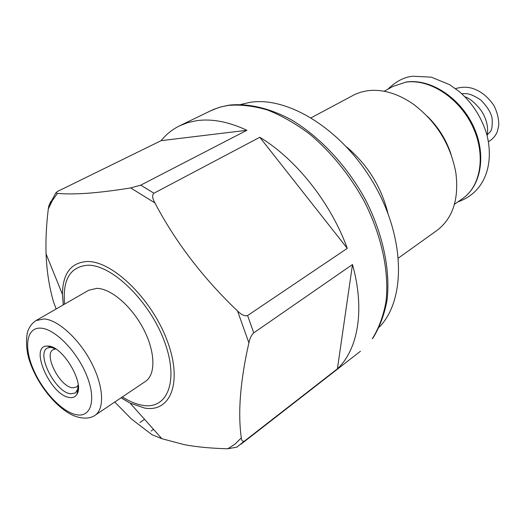 <?xml version="1.0" encoding="UTF-8"?>
<svg xmlns="http://www.w3.org/2000/svg" width="525" height="525" viewBox="0 0 525 525"><rect width="100%" height="100%" fill="white"/><g stroke="black" fill="none" stroke-linecap="round" stroke-linejoin="round"><path stroke-width="0.79" d="M311.194 117.757L354.854 94.447L360.826 92.17L367.224 90.779C381.997 88.843 397.235 93.207 412.945 103.884C436.216 121.295 450.522 144.283 455.864 172.856C459.093 199.178 452.806 218.367 436.99 230.416L398.475 258.011M387.929 213.275C381.268 186.762 367.513 164.666 346.671 146.98M240.837 104.429L249.979 102.355C288.54 96.022 343.416 130.318 374.371 184.643C405.53 238.855 405.7 300.228 379.358 327.022M121.078 397.792L130.108 403.148L161.864 438.697L184.203 444.642C196.763 446.998 211.312 448.37 227.857 448.757L236.768 447.162L244.834 440.823C242.78 441.965 241.612 440.987 241.31 437.896C237.74 412.762 240.266 381.071 248.889 342.832C249.867 338.264 251.488 334.937 253.746 332.857L247.61 315.532C244.853 316.431 241.493 314.902 237.523 310.944C203.162 278.217 175.619 242.209 154.895 202.926C152.303 198.325 151.987 195.09 153.937 193.226L140.759 185.141L246.914 130.272C228.69 121.78 212.028 118.571 196.927 120.632L187.957 122.561L179.701 125.77L212.999 109.666L220.277 107.087L228.06 105.433C240.358 104.363 253.49 105.886 267.461 109.994C281.682 115.625 295.857 123.736 309.986 134.341C331.177 152.257 349.092 174.267 363.74 200.366C381.636 235.088 389.438 271.937 385.987 301.724C383.375 315.971 378.82 328.309 372.323 338.743L372.96 338.061C379.693 327.193 384.392 314.567 387.043 300.195C390.587 270.29 382.981 233.868 365.393 199.552C346.867 165.605 319.804 136.684 291.211 119.746C269.725 108.163 248.542 103.202 229.477 105.092M153.937 193.226L259.796 137.274C295.956 158.977 330.875 202.919 347.281 248.371L247.61 315.532M253.746 332.857L352.485 264.528C365.164 309.691 358.05 349.578 337.424 368.806L244.834 440.823M140.759 185.141L130.686 187.93C114.168 190.582 99.829 192.353 87.649 193.246C75.646 194.073 65.579 194.119 57.442 193.39L55.886 192.839L57.33 191.54L161.123 140.661L246.914 130.272M161.123 140.661C166.241 134.308 172.43 129.34 179.701 125.77M259.796 137.274L347.281 248.371M352.485 264.528L337.424 368.806M151.121 431.032L153.503 429.338M139.939 422.513L144.532 419.298M161.864 438.697L151.994 434.713L131.355 418.943L114.772 402.032M53.878 302.774L53.445 301.527C49.232 287.129 46.771 271.261 46.069 253.916C45.609 240.05 46.344 225.081 48.28 209.002L48.864 205.833L50.846 201.37M236.768 447.162L237.32 446.814M88.738 290.24L97.02 288.343C111.234 288.652 131.926 306.521 143.62 329.234C155.413 351.921 155.853 374.679 145.477 381.413L94.972 415.327C104.882 408.923 103.609 385.79 91.199 362.257C78.881 338.71 57.921 319.758 44.021 318.938L36.002 320.565L88.738 290.24M69.503 397.484C72.975 398.002 75.495 396.861 77.057 394.052C84.545 382.863 62.757 346.323 48.425 346.08L47.178 346.034C28.606 345.64 50.584 395.64 69.503 397.484M47.178 346.034L55.703 348.961L53.143 349.67C43.345 354.441 59.837 386.787 72.483 387.785L76.433 387.089L78.218 385.074M78.369 388.165L75.416 392.976L70.639 393.796C55.479 392.477 35.7 353.686 47.421 347.983L51.562 347.196L53.038 347.458M406.442 82.005C430.165 78.448 459.592 97.256 473.058 125.521C486.642 153.713 481.622 185.437 462.683 198.509C481.195 185.817 486.098 154.088 472.31 125.764C458.686 97.381 429.096 78.553 405.812 82.182L392.936 86.435L384.129 91.258M427.37 116.327C438.382 127.089 446.283 139.788 451.073 154.416M121.17 397.733L130.108 403.148L144.592 408.05C170.658 412.801 182.969 382.226 167.127 340.522C151.653 298.817 112.435 260.892 87.294 261.509C70.947 262.507 62.659 273.479 62.449 294.42L63.263 304.894M57.442 193.39L52.323 200.622L48.28 209.002M53.445 301.527L56.129 308.995M227.857 448.757L235.036 444.084L241.31 437.896M248.889 342.832L237.523 310.944M154.895 202.926L130.686 187.93M122.364 396.933C129.511 401.487 136.323 404.289 142.787 405.339C167.692 409.802 179.301 380.494 164.154 340.718C149.362 300.956 112.015 264.751 87.977 265.217C70.219 266.602 62.429 279.569 64.601 304.119M41.075 328.158C26.795 326.931 23.553 346.139 32.996 368.511C42.243 390.869 62.147 412.223 76.591 414.757C91.16 417.637 96.508 399.663 86.75 375.631C77.208 351.619 55.197 329.031 41.075 328.158M455.575 88.633C461.475 86.855 467.132 86.776 472.559 88.417C480.907 91.133 488.02 96.836 493.9 105.538C497.247 112.173 498.868 118.807 498.75 125.442L497.3 131.683C495.915 135.128 493.572 138.095 490.271 140.582L488.427 141.645M487.226 135.037C490.468 130.659 492.548 132.799 492.194 119.195C491.551 113.512 487.725 107.1 480.729 99.96C468.963 92.328 466.364 93.791 461.738 93.68M487.115 135.588C488.604 127.253 486.616 118.873 481.136 110.46C475.25 102.953 469.875 98.398 464.999 96.803M454.466 204.284L462.683 198.509M406.166 82.044L392.936 86.435M240.877 444.301L360.399 351.284M228.651 105.21L219.345 107.323L210.696 110.722M63.354 304.835L62.449 294.42L46.069 253.916M55.886 192.839L48.864 205.833M36.002 320.565C32.563 322.816 30.023 325.913 28.383 329.871C26.381 333.185 24.938 348.449 29.886 361.869C38.417 387.292 60.834 413.175 78.593 417.277C85.555 418.832 91.015 418.176 94.972 415.327M78.199 385.114L77.057 394.052M412.355 76.322C404.243 77.037 396.073 81.336 387.857 89.217M457.944 201.843C485.277 192.393 494.018 164.076 487.029 135.26C482.094 118.289 473.064 103.904 459.939 92.098L449.623 84.676L431.274 77.155L412.939 76.237M78.028 391.289L77.352 391.722"/></g></svg>
